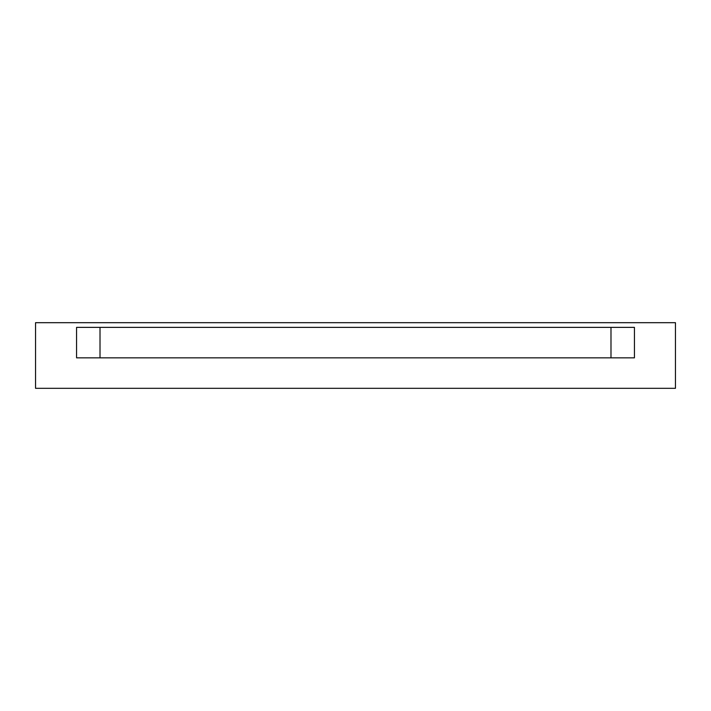 <?xml version="1.0" encoding="UTF-8"?>
<svg xmlns="http://www.w3.org/2000/svg" width="711" height="711" viewBox="0 0 711 711"><rect width="100%" height="100%" fill="white"/><g stroke="black" fill="none" stroke-linecap="round" stroke-linejoin="round"><path stroke-width="1.07" d="M610.989 357.846L610.989 327.371L610.989 357.846M100.011 327.371L100.011 357.846L100.011 327.371M634.434 327.371L76.566 327.371L76.566 357.846L634.434 357.846L634.434 327.371L634.434 357.846L76.566 357.846L76.566 327.371L634.434 327.371M76.566 322.687L56.267 322.687L76.566 322.687M634.434 322.687L614.135 322.687L634.434 322.687M675.45 388.313L35.55 388.313L35.55 322.687L675.45 322.687L675.45 388.313L675.45 322.687L35.55 322.687L35.55 388.313L675.45 388.313"/></g></svg>
